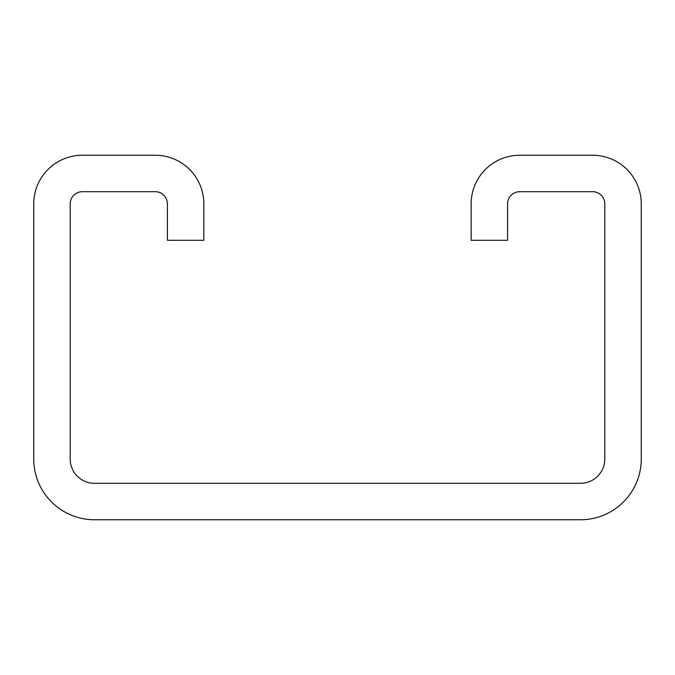 <?xml version="1.0" encoding="UTF-8"?>
<svg xmlns="http://www.w3.org/2000/svg" width="675" height="675" viewBox="0 0 675 675"><rect width="100%" height="100%" fill="white"/><g stroke="black" fill="none" stroke-linecap="round" stroke-linejoin="round"><path stroke-width="1.01" d="M155.25 155.25A48.6 48.6 0 0 1 203.85 203.85L203.85 240.3L167.4 240.3L167.4 203.85A12.15 12.15 0 0 0 155.25 191.7L82.35 191.7A12.15 12.15 0 0 0 70.2 203.85L70.2 459A24.3 24.3 0 0 0 94.5 483.3L580.5 483.3A24.3 24.3 0 0 0 604.8 459L604.8 203.85A12.15 12.15 0 0 0 592.65 191.7L519.75 191.7A12.15 12.15 0 0 0 507.6 203.85L507.6 240.3L471.15 240.3L471.15 203.85A48.6 48.6 0 0 1 519.75 155.25L592.65 155.25A48.6 48.6 0 0 1 641.25 203.85L641.25 459A60.75 60.75 0 0 1 580.5 519.75L94.5 519.75A60.75 60.75 0 0 1 33.75 459L33.75 203.85A48.6 48.6 0 0 1 82.35 155.25L155.25 155.25"/></g></svg>
